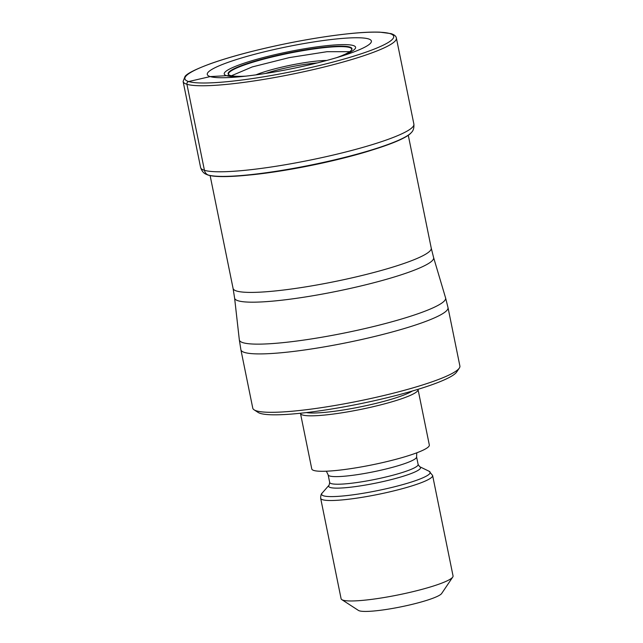 <?xml version="1.0" encoding="UTF-8"?>
<svg xmlns="http://www.w3.org/2000/svg" width="643" height="643" viewBox="0 0 643 643"><rect width="100%" height="100%" fill="white"/><g stroke="black" fill="none" stroke-linecap="round" stroke-linejoin="round"><path stroke-width="0.96" d="M368.447 38.893A83.743 11.22 168.5 0 1 345.331 54.928A83.743 11.22 168.5 0 1 236.68 77.039A83.743 11.22 168.5 0 1 210.213 76.589A83.743 11.22 168.5 0 1 267.448 51.078A83.743 11.22 168.5 0 1 368.447 38.893M336.506 57.693A63.191 8.463 168.5 0 0 351.681 49.808A63.191 8.463 168.5 0 0 349.744 47.035A63.191 8.463 -11.5 0 0 277.004 55.419A63.191 8.463 -11.5 0 0 228.836 74.805A63.191 8.463 -11.5 0 0 230.339 75.48L210.213 76.589L188.64 81.548A2.283 2.194 106.9 0 0 186.928 84.281L204.434 170.307A6.856 6.591 106.9 0 0 207.978 174.952A106.191 14.226 -11.5 0 0 314.748 164.254A106.191 14.226 -11.5 0 0 411.303 132.603L411.006 132.948A105.822 14.178 168.5 0 1 380.937 147.183A105.822 14.178 168.5 0 1 239.952 175.869A105.822 14.178 168.5 0 1 208.388 175.153A105.822 14.178 -11.5 0 1 206.708 174.51L206.299 174.309A106.191 14.226 -11.5 0 0 207.978 174.952L208.388 175.153M245.883 76.131A63.191 8.463 168.5 0 1 230.339 75.48M240.892 349.76L252.771 408.152A105.677 14.162 -11.5 0 0 254.106 409.832A105.677 14.162 -11.5 0 0 256.485 410.869A105.677 14.162 -11.5 0 0 383.951 395.493A105.677 14.162 -11.5 0 0 459.319 368.085A105.677 14.162 -11.5 0 0 459.89 366.012L448.01 307.619A105.677 14.162 168.5 0 1 359.783 339.914A105.677 14.162 168.5 0 1 244.605 352.468A105.677 14.162 168.5 0 1 240.892 349.76L239.325 339.834A105.243 14.098 -11.5 0 0 243.046 342.703A105.243 14.098 -11.5 0 0 358.36 330.06A105.243 14.098 -11.5 0 0 445.575 297.87L448.01 307.619M254.106 409.832L258.1 412.42A102.253 13.704 -11.5 0 0 260.399 413.425A102.253 13.704 -11.5 0 0 383.734 398.547A102.253 13.704 -11.5 0 0 456.659 372.024L459.319 368.085M417.974 389.328A59.984 8.037 168.5 0 1 418.046 389.545A59.984 8.037 168.5 0 1 367.973 407.879A59.984 8.037 168.5 0 1 302.596 415.008A59.984 8.037 168.5 0 1 300.49 413.465A59.984 8.037 168.5 0 1 300.466 413.24M300.49 413.465L311.775 468.94A59.984 8.037 -11.5 0 0 313.88 470.475A59.984 8.037 -11.5 0 0 379.257 463.346A59.984 8.037 -11.5 0 0 429.331 445.02L418.046 389.545M343.105 600.192A57.123 7.652 -11.5 0 0 412.002 591.881A57.123 7.652 -11.5 0 0 452.744 577.068A57.123 7.652 -11.5 0 0 453.05 575.951L432.618 475.49A57.123 7.652 168.5 0 1 384.924 492.948A57.123 7.652 168.5 0 1 322.665 499.74A57.123 7.652 168.5 0 1 320.656 498.269L341.095 598.729A57.123 7.652 -11.5 0 0 341.819 599.638A57.123 7.652 -11.5 0 0 343.105 600.192M341.819 599.638L358.456 610.432A42.84 5.739 -11.5 0 0 359.421 610.85A42.84 5.739 -11.5 0 0 411.094 604.613A42.84 5.739 -11.5 0 0 441.653 593.505L452.744 577.068M188.64 81.548A106.537 14.275 -11.5 0 0 317.136 66.052A106.537 14.275 -11.5 0 0 389.955 33.597A106.537 14.275 -11.5 0 0 261.452 49.093A106.537 14.275 -11.5 0 0 188.64 81.548M186.928 84.281A108.82 14.58 168.5 0 1 183.11 81.484L185.023 76.445C187.137 73.455 195.713 69.179 210.743 63.609C221.546 59.767 234.406 55.917 249.347 52.067C285.283 43.009 319.137 36.812 350.909 33.484C362.644 32.327 372.257 31.885 379.764 32.15L391.065 33.629C394.352 34.714 396.12 36.201 396.385 38.098A108.82 14.58 168.5 0 1 305.538 71.349A108.82 14.58 168.5 0 1 186.928 84.281M183.11 81.484L200.608 167.51A108.82 14.58 -11.5 0 0 204.434 170.307A108.82 14.58 -11.5 0 0 323.035 157.366A108.82 14.58 -11.5 0 0 413.883 124.115L396.385 38.098M380.937 147.183L368.375 151.209A101.128 13.551 168.5 0 1 368.262 151.242A101.128 13.551 168.5 0 1 253.197 174.647A101.128 13.551 168.5 0 1 253.085 174.663L239.952 175.869M349.688 51.681L326.974 51.705L289.254 57.613L252.273 66.92L231.432 75.753M228.996 74.909A62.853 8.423 -11.5 0 1 277.985 55.62A62.853 8.423 -11.5 0 1 349.503 47.478A62.853 8.423 168.5 0 1 351.568 49.969M243.946 76.34A67.033 8.986 168.5 0 1 226.577 75.705A67.033 8.986 -11.5 0 1 272.391 55.282A67.033 8.986 -11.5 0 1 353.248 45.524A67.033 8.986 168.5 0 1 338.371 57.131M445.575 297.87L433.599 257.546A101.546 13.607 168.5 0 1 349.446 288.603A101.546 13.607 168.5 0 1 238.191 300.795A101.546 13.607 168.5 0 1 238.143 300.787A101.546 13.607 168.5 0 1 234.599 298.031L233.079 288.434A101.112 13.551 -11.5 0 0 236.584 291.014A101.112 13.551 -11.5 0 0 236.632 291.03A101.112 13.551 -11.5 0 0 346.834 279.014A101.112 13.551 -11.5 0 0 431.244 248.118L408.281 135.279M412.324 391.024A57.171 7.66 168.5 0 1 360.361 406.874A57.171 7.66 168.5 0 1 306.341 412.589M416.793 452.809L416.584 456.86A45.131 6.044 168.5 0 1 378.904 470.644A45.131 6.044 168.5 0 1 329.722 476.013A45.131 6.044 168.5 0 1 328.139 474.847L329.682 482.443A45.131 6.044 -11.5 0 0 331.266 483.608A45.131 6.044 -11.5 0 0 380.455 478.239A45.131 6.044 -11.5 0 0 418.127 464.455L419.646 466.673A46.883 6.285 168.5 0 1 385.342 481.036A46.883 6.285 168.5 0 1 330.317 487.498A46.883 6.285 168.5 0 1 329.152 485.087L329.682 482.443M329.152 485.087L322.231 492.996A55.37 7.419 -11.5 0 0 323.614 495.841A55.37 7.419 -11.5 0 0 388.589 488.214A55.37 7.419 -11.5 0 0 429.106 471.255L419.646 466.673M326.732 60.466A43.66 5.851 -11.5 0 0 255.962 74.861M317.264 62.926A38.837 5.2 -11.5 0 0 265.639 73.431M200.608 167.51C201.878 171.183 203.775 173.449 206.299 174.309M411.303 132.603C413.288 130.818 414.148 127.989 413.883 124.115M233.079 288.434L210.124 175.595M234.599 298.031L239.325 339.834M433.599 257.546L431.244 248.118M326.363 471.206L328.139 474.847M416.584 456.86L418.127 464.455M322.231 492.996C321.211 493.687 320.688 495.448 320.656 498.269M432.618 475.49L429.106 471.255"/></g></svg>
